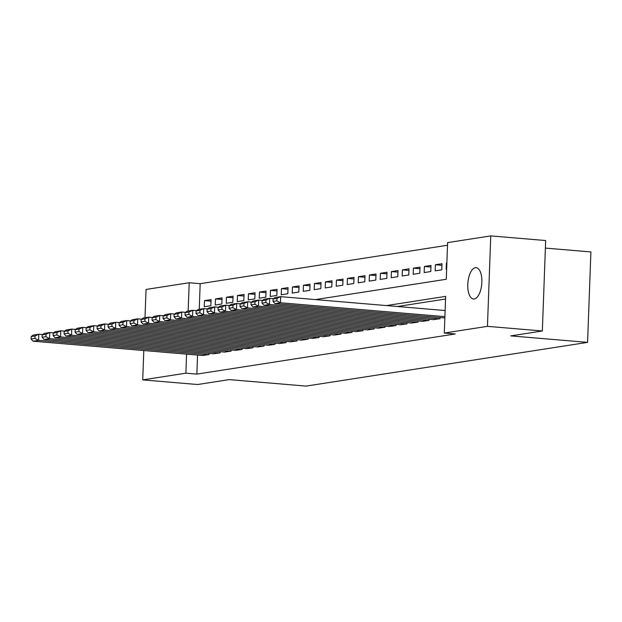 <?xml version="1.0" encoding="UTF-8"?>
<svg xmlns="http://www.w3.org/2000/svg" width="622" height="622" viewBox="0 0 622 622"><rect width="100%" height="100%" fill="white"/><g stroke="black" fill="none" stroke-linecap="round" stroke-linejoin="round"><path stroke-width="0.93" d="M474.244 298.988A15.729 6.959 94.8 0 1 473.498 299.019A15.729 6.959 94.8 0 1 467.822 283.601A15.729 6.959 94.8 0 1 475.387 267.701A15.729 6.959 94.8 0 1 476.141 267.678A15.729 6.959 94.8 0 1 481.817 283.096A15.729 6.959 94.8 0 1 474.244 298.988M545.385 248.092L590.9 251.933L587.58 342.372L306.086 386.099L229.23 379.607L197.617 384.52L142.726 379.887L143.799 350.536M145.004 317.733L146.046 289.448L189.205 282.746L188.163 311.023M447.513 245.255L200.183 283.671L189.205 282.746M315.463 299.586L446.262 279.27L447.607 242.611L490.766 235.901L487.454 326.348L444.295 333.05L445.64 296.383L386.441 305.581M487.454 326.348L542.345 330.982L545.665 240.535L490.766 235.901M444.38 317.92L274.978 303.622L280.475 302.766L280.701 296.655L276.953 298.373L273.105 298.972L273.011 301.421L276.86 300.823L276.953 298.373M433.386 319.622L439.979 318.728L440.018 317.547M422.392 321.333L428.986 320.439L429.024 319.257M411.391 323.043L417.984 322.149L418.031 320.968M400.397 324.746L406.99 323.852L407.037 322.67M389.403 326.457L395.996 325.563L396.035 324.381M378.401 328.159L384.995 327.273L385.041 326.091M367.408 329.87L374.001 328.976L374.047 327.794M356.414 331.58L363.007 330.686L363.046 329.505M345.42 333.283L352.013 332.397L352.052 331.207M334.418 334.994L341.012 334.1L341.058 332.918M323.424 336.704L330.018 335.81L330.064 334.628M312.431 338.407L319.024 337.521L319.063 336.331M301.429 340.117L308.022 339.223L308.069 338.041M290.435 341.828L297.028 340.934L297.075 339.752M279.441 343.531L286.034 342.644L286.073 341.455M268.447 345.241L275.033 344.347L275.079 343.165M257.446 346.952L264.039 346.057L264.086 344.876M246.452 348.654L253.045 347.76L253.092 346.578M235.458 350.365L242.051 349.471L242.09 348.289M224.456 352.075L231.05 351.181L231.096 349.999M213.463 353.778L220.056 352.884L220.102 351.702M211.021 301.172L204.482 300.62L211.076 299.594L210.85 305.705L204.257 306.732L204.482 300.62M222.015 299.462L215.476 298.918L222.07 297.891L221.852 304.002L215.251 305.021L215.476 298.918M233.009 297.759L226.47 297.207L233.071 296.181L232.846 302.292L226.245 303.318L226.47 297.207M244.011 296.049L237.464 295.497L244.065 294.47L243.84 300.582L237.246 301.608L237.464 295.497M255.004 294.346L248.466 293.794L255.059 292.768L254.833 298.879L248.24 299.905L248.466 293.794M265.998 292.635L259.46 292.083L266.06 291.057L265.835 297.168L259.234 298.195L259.46 292.083M276.992 290.925L270.453 290.373L277.054 289.347L276.829 295.458L270.228 296.484L270.453 290.373M287.994 289.222L281.455 288.67L288.048 287.644L287.823 293.755L281.23 294.781L281.455 288.67M298.988 287.512L292.449 286.96L299.042 285.933L298.824 292.045L292.223 293.071L292.449 286.96M309.981 285.801L303.443 285.249L310.044 284.223L309.818 290.334L303.217 291.36L303.443 285.249M320.983 284.098L314.437 283.546L321.038 282.52L320.812 288.631L314.219 289.658L314.437 283.546M331.977 282.388L325.438 281.836L332.031 280.81L331.806 286.921L325.213 287.947L325.438 281.836M342.971 280.678L336.432 280.125L343.033 279.107L342.808 285.21L336.207 286.237L336.432 280.125M353.965 278.975L347.426 278.423L354.027 277.396L353.801 283.508L347.2 284.534L347.426 278.423M364.966 277.264L358.428 276.712L365.021 275.686L364.795 281.797L358.202 282.823L358.428 276.712M375.96 275.554L369.421 275.002L376.015 273.983L375.797 280.094L369.196 281.113L369.421 275.002M386.954 273.851L380.415 273.299L387.016 272.273L386.791 278.384L380.19 279.41L380.415 273.299M397.956 272.141L391.409 271.589L398.01 270.562L397.785 276.673L391.191 277.7L391.409 271.589M408.949 270.43L402.411 269.878L409.004 268.86L408.778 274.971L402.185 275.989L402.411 269.878M419.943 268.727L413.405 268.175L420.006 267.149L419.78 273.26L413.179 274.286L413.405 268.175M430.937 267.017L424.398 266.465L430.999 265.438L430.774 271.55L424.173 272.576L424.398 266.465M441.939 265.306L435.4 264.754L441.993 263.736L441.768 269.847L435.175 270.865L435.4 264.754M200.183 283.671L199.242 309.305M446.86 262.974L446.394 263.052L446.168 269.163L446.643 269.085M197.563 355.076L196.863 374.11L455.273 333.975L444.295 333.05M445.539 299.034L397.419 306.506M202.469 355.489L209.062 354.594L209.101 353.413M542.345 330.982L510.732 335.888L587.58 342.372M196.863 374.11L185.885 373.184L142.726 379.887M186.584 354.151L185.885 373.184M446.86 263.09L446.394 263.052M203.013 355.535L33.059 341.19L38.564 340.335L38.782 334.224L35.042 335.95L31.193 336.549L31.1 338.99L34.949 338.391L35.042 335.95M42.599 334.55L38.782 334.224L33.285 335.079L31.193 336.549M208.51 354.68L38.564 340.335L34.949 338.391M31.1 338.99L33.059 341.19M214.007 353.825L44.061 339.488L49.558 338.632L49.783 332.521L46.036 334.239L42.187 334.838L42.094 337.279L45.942 336.681L46.036 334.239M53.593 332.84L49.783 332.521L44.286 333.376L42.187 334.838M219.504 352.969L49.558 338.632L45.942 336.681M42.094 337.279L44.061 339.488M225.001 352.122L55.055 337.777L60.552 336.922L60.777 330.811L57.03 332.529L53.181 333.128L53.095 335.577L56.944 334.978L57.03 332.529M64.595 331.129L60.777 330.811L55.28 331.666L53.181 333.128M230.505 351.267L60.552 336.922L56.944 334.978M53.095 335.577L55.055 337.777M236.002 350.411L66.049 336.067L71.546 335.211L71.771 329.1L68.023 330.826L64.175 331.425L64.089 333.866L67.938 333.268L68.023 330.826M75.589 329.427L71.771 329.1L66.274 329.955L64.175 331.425M241.499 349.556L71.546 335.211L67.938 333.268M64.089 333.866L66.049 336.067M246.996 348.701L77.05 334.364L82.547 333.509L82.773 327.397L79.025 329.116L75.176 329.714L75.083 332.156L78.932 331.557L79.025 329.116M86.582 327.716L82.773 327.397L77.268 328.253L75.176 329.714M252.493 347.846L82.547 333.509L78.932 331.557M75.083 332.156L77.05 334.364M257.99 346.998L88.044 332.653L93.541 331.798L93.766 325.687L90.019 327.405L86.17 328.004L86.077 330.453L89.926 329.854L90.019 327.405M97.576 326.014L93.766 325.687L88.27 326.542L86.17 328.004M263.487 346.143L93.541 331.798L89.926 329.854M86.077 330.453L88.044 332.653M268.992 345.288L99.038 330.943L104.535 330.088L104.76 323.976L101.013 325.703L97.164 326.301L97.079 328.743L100.927 328.144L101.013 325.703M108.578 324.303L104.76 323.976L99.263 324.832L97.164 326.301M274.489 344.433L104.535 330.088L100.927 328.144M97.079 328.743L99.038 330.943M279.986 343.577L110.032 329.24L115.536 328.385L115.754 322.274L112.014 323.992L108.166 324.591L108.072 327.032L111.921 326.433L112.014 323.992M119.572 322.593L115.754 322.274L110.257 323.129L108.166 324.591M285.482 342.722L115.536 328.385L111.921 326.433M108.072 327.032L110.032 329.24M290.979 341.875L121.033 327.53L126.53 326.674L126.756 320.563L123.008 322.282L119.16 322.88L119.066 325.329L122.915 324.731L123.008 322.282M130.566 320.89L126.756 320.563L121.259 321.418L119.16 322.88M296.476 341.019L126.53 326.674L122.915 324.731M119.066 325.329L121.033 327.53M301.973 340.164L132.027 325.819L137.524 324.964L137.75 318.853L134.002 320.579L130.154 321.177L130.068 323.619L133.917 323.02L134.002 320.579M141.567 319.179L137.75 318.853L132.253 319.708L130.154 321.177M307.478 339.309L137.524 324.964L133.917 323.02M130.068 323.619L132.027 325.819M312.975 338.454L143.021 324.116L148.518 323.261L148.744 317.15L144.996 318.868L141.147 319.467L141.062 321.908L144.91 321.31L144.996 318.868M152.561 317.469L148.744 317.15L143.247 318.005L141.147 319.467M318.472 337.606L148.518 323.261L144.91 321.31M141.062 321.908L143.021 324.116M323.969 336.751L154.023 322.406L159.52 321.551L159.745 315.44L155.998 317.158L152.149 317.756L152.056 320.206L155.904 319.607L155.998 317.158M163.555 315.766L159.745 315.44L154.24 316.295L152.149 317.756M329.466 335.896L159.52 321.551L155.904 319.607M152.056 320.206L154.023 322.406M334.963 335.04L165.017 320.695L170.514 319.84L170.739 313.737L166.991 315.455L163.143 316.054L163.05 318.495L166.898 317.896L166.991 315.455M174.549 314.056L170.739 313.737L165.242 314.584L163.143 316.054M340.467 334.185L170.514 319.84L166.898 317.896M163.05 318.495L165.017 320.695M345.964 333.33L176.01 318.993L181.507 318.137L181.733 312.026L177.985 313.745L174.137 314.343L174.051 316.785L177.9 316.194L177.985 313.745M185.55 312.345L181.733 312.026L176.236 312.882L174.137 314.343M351.461 332.482L181.507 318.137L177.9 316.194M174.051 316.785L176.01 318.993M356.958 331.627L187.004 317.282L192.509 316.427L192.727 310.316L188.987 312.034L185.138 312.633L185.045 315.082L188.894 314.483L188.987 312.034M196.544 310.642L192.727 310.316L187.23 311.171L185.138 312.633M362.455 330.772L192.509 316.427L188.894 314.483M185.045 315.082L187.004 317.282M367.952 329.917L198.006 315.572L203.503 314.724L203.728 308.613L199.981 310.331L196.132 310.93L196.039 313.371L199.887 312.773L199.981 310.331M207.538 308.932L203.728 308.613L198.231 309.461L196.132 310.93M373.449 329.061L203.503 314.724L199.887 312.773M196.039 313.371L198.006 315.572M378.953 328.206L209 313.869L214.497 313.014L214.722 306.903L210.975 308.621L207.126 309.22L207.04 311.661L210.889 311.07L210.975 308.621M218.54 307.221L214.722 306.903L209.225 307.758L207.126 309.22M384.45 327.359L214.497 313.014L210.889 311.07M207.04 311.661L209 313.869M389.947 326.503L219.994 312.158L225.491 311.303L225.716 305.192L221.968 306.918L218.12 307.509L218.034 309.958L221.883 309.359L221.968 306.918M229.534 305.519L225.716 305.192L220.219 306.047L218.12 307.509M395.444 325.648L225.491 311.303L221.883 309.359M218.034 309.958L219.994 312.158M400.941 324.793L230.995 310.448L236.492 309.6L236.718 303.489L232.97 305.208L229.121 305.806L229.028 308.248L232.877 307.649L232.97 305.208M240.527 303.808L236.718 303.489L231.213 304.337L229.121 305.806M406.438 323.938L236.492 309.6L232.877 307.649M229.028 308.248L230.995 310.448M411.935 323.082L241.989 308.745L247.486 307.89L247.712 301.779L243.964 303.497L240.115 304.096L240.022 306.537L243.871 305.946L243.964 303.497M251.521 302.098L247.712 301.779L242.215 302.634L240.115 304.096M417.44 322.235L247.486 307.89L243.871 305.946M240.022 306.537L241.989 308.745M422.937 321.38L252.983 307.035L258.48 306.18L258.705 300.068L254.958 301.794L251.109 302.385L251.024 304.834L254.872 304.236L254.958 301.794M262.523 300.395L258.705 300.068L253.208 300.924L251.109 302.385M428.434 320.524L258.48 306.18L254.872 304.236M251.024 304.834L252.983 307.035M433.931 319.669L263.977 305.324L269.481 304.477L269.699 298.366L265.959 300.084L262.111 300.683L262.017 303.124L265.866 302.525L265.959 300.084M273.517 298.684L269.699 298.366L264.202 299.213L262.111 300.683M439.427 318.814L269.481 304.477L265.866 302.525M262.017 303.124L263.977 305.324M445.119 310.533L280.701 296.655L275.204 297.51L273.105 298.972M444.893 316.645L280.475 302.766L276.86 300.823M273.011 301.421L274.978 303.622"/></g></svg>
